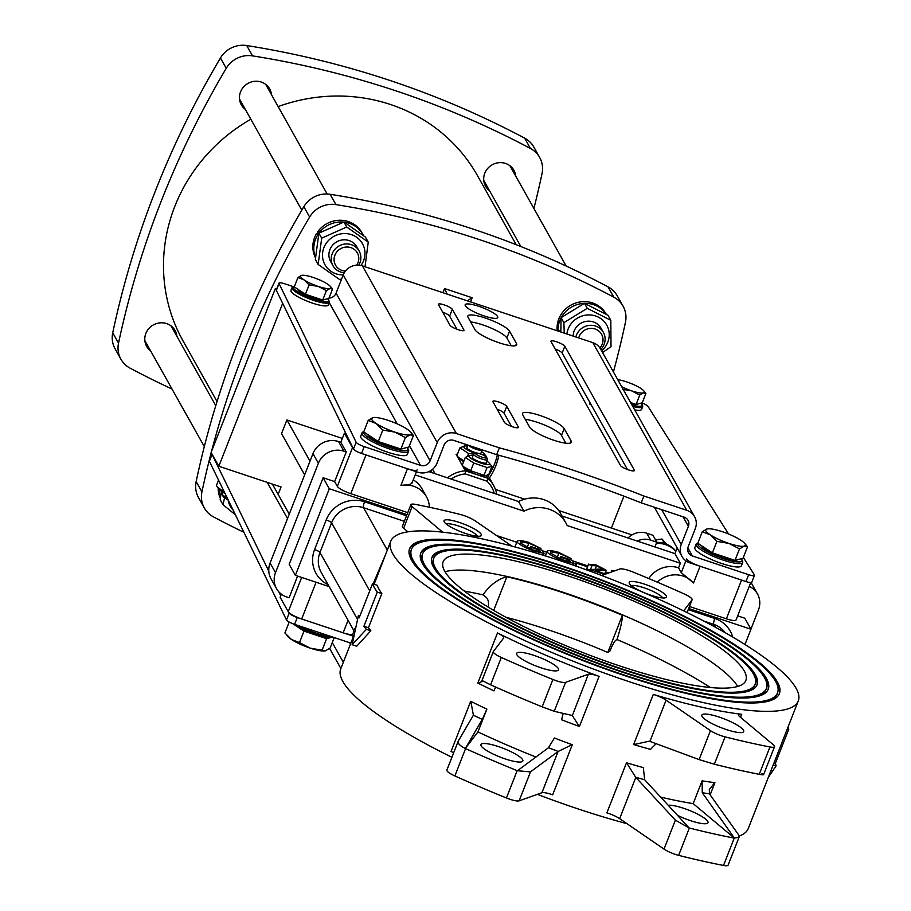 <?xml version="1.0" encoding="UTF-8"?>
<svg xmlns="http://www.w3.org/2000/svg" width="911" height="911" viewBox="0 0 911 911"><rect width="100%" height="100%" fill="white"/><g stroke="black" fill="none" stroke-linecap="round" stroke-linejoin="round"><path stroke-width="1.37" d="M353.764 635.639L340.737 668.868A218.845 45.14 21.4 0 0 451.89 757.28M537.365 794.358A218.845 45.14 21.4 0 0 627.007 823.692M739.094 836.07A218.845 45.14 21.4 0 0 748.25 828.577L798.264 700.969A218.845 45.14 -158.6 0 1 578.029 663.151A218.845 45.14 -158.6 0 1 390.739 541.271A218.845 45.14 -158.6 0 1 560.709 560.869A218.845 45.14 -158.6 0 1 798.264 700.969M752.213 697.45A184.58 38.068 21.4 0 0 765.912 689.616L766.356 688.465A184.58 38.068 21.4 0 0 608.389 585.671A184.58 38.068 21.4 0 0 422.647 553.774A184.58 38.068 21.4 0 0 622.999 671.942A184.58 38.068 21.4 0 0 766.356 688.465M422.647 553.774L422.192 554.913A184.58 38.068 21.4 0 0 426.917 569.967M767.973 689.764A186.584 38.478 21.4 0 0 761.63 673.411M436.346 545.928A186.584 38.478 21.4 0 0 420.575 553.615M623.306 672.489A186.584 38.478 -158.6 0 1 420.78 553.045A186.584 38.478 -158.6 0 1 608.537 585.295A186.584 38.478 -158.6 0 1 768.224 689.206A186.584 38.478 -158.6 0 1 623.306 672.489M762.427 702.347A196.582 40.551 21.4 0 0 777.083 693.988L777.538 692.85A196.582 40.551 21.4 0 0 609.288 583.37A196.582 40.551 21.4 0 0 411.465 549.39A196.582 40.551 21.4 0 0 624.844 675.245A196.582 40.551 21.4 0 0 777.538 692.85M411.465 549.39L411.02 550.529A196.582 40.551 21.4 0 0 416.088 566.619M779.156 694.148A198.587 40.961 21.4 0 0 772.46 676.759M426.12 541.032A198.587 40.961 21.4 0 0 409.403 549.242M625.162 675.791A198.587 40.961 -158.6 0 1 409.597 548.661A198.587 40.961 -158.6 0 1 609.448 582.983A198.587 40.961 -158.6 0 1 779.395 693.578A198.587 40.961 -158.6 0 1 625.162 675.791M741.987 692.542A172.578 35.597 21.4 0 0 754.729 685.231L755.173 684.093A172.578 35.597 21.4 0 0 607.489 587.982A172.578 35.597 21.4 0 0 433.818 558.147A172.578 35.597 21.4 0 0 621.143 668.64A172.578 35.597 21.4 0 0 755.173 684.093M433.818 558.147L433.374 559.286A172.578 35.597 21.4 0 0 437.747 573.315M756.79 685.379A174.582 36.007 21.4 0 0 750.801 670.063M446.561 550.836A174.582 36.007 21.4 0 0 431.757 557.999M621.45 669.186A174.582 36.007 -158.6 0 1 431.962 557.418A174.582 36.007 -158.6 0 1 607.637 587.595A174.582 36.007 -158.6 0 1 757.041 684.821A174.582 36.007 -158.6 0 1 621.45 669.186M657.298 582.152A25.007 23.732 -29.3 0 1 693.522 582.983L700.081 566.255A12.503 2.585 -158.6 0 1 686.621 558.967M693.522 582.983L681.269 572.643L678.57 567.826L680.346 563.271L674.949 553.626L677.18 547.921M700.081 566.255L741.554 580.068L726.374 618.808L689.468 606.51M750.721 582.573L736.088 619.924A12.503 2.585 -158.6 0 1 726.374 618.808M348.07 620.289L343.151 632.815A12.503 2.585 21.4 0 0 352.864 633.942L353.98 631.095M343.151 632.815L301.678 619.002L316.083 582.243M281.34 594.143L280.121 597.252L288.229 611.714A12.503 2.585 21.4 0 0 301.678 619.002M346.021 433.727L344.415 433.192L340.839 442.313L338.539 441.539A20.008 18.983 -29.3 0 0 312.963 453.632L270.1 563.009A20.008 18.983 -29.3 0 0 271.079 578.929L276.488 588.574A20.008 18.983 -29.3 0 0 286.794 597.012L289.094 597.787L297.601 576.082M417.158 469.882A12.503 2.585 -158.6 0 1 407.456 468.755L400.897 485.483A25.007 23.732 -29.3 0 1 426.496 496.825A25.007 23.732 -29.3 0 1 429.388 507.233M411.681 482.83C412.193 484.037 408.595 484.925 400.897 485.483M353.161 448.44A12.503 2.585 -158.6 0 1 352.523 447.654L337.343 486.394L334.644 481.577L346.248 451.947L340.839 442.313M407.764 512.654L350.792 493.671A12.503 2.585 -158.6 0 1 337.343 486.394M350.792 493.671L365.971 454.942L407.456 468.755M656.091 743.683L650.477 749.389A218.845 45.14 -158.6 0 1 633.783 744.583L649.349 741.19L699.113 759.58L714.099 764.147A12.503 2.585 21.4 0 0 714.349 764.204A313.885 64.738 21.4 0 0 759.239 774.304A12.503 2.585 21.4 0 0 759.455 774.35L759.455 774.35C763.885 775.136 764.716 774.919 761.949 773.712M649.919 741.395L666.078 700.16A12.503 2.585 21.4 0 0 653.289 694.41A218.845 45.14 21.4 0 0 741.702 714.304A12.503 2.585 21.4 0 0 738.57 714.805A12.503 2.585 21.4 0 0 739.812 716.741L773.302 744.754A12.503 2.585 21.4 0 1 774.532 746.69L763.566 774.68M666.078 700.16L710.466 730.622A12.503 2.585 21.4 0 0 725.065 736.862A313.885 64.738 21.4 0 0 769.954 746.963A12.503 2.585 21.4 0 0 774.532 746.69M664.028 849.109L675.381 820.151L635.639 777.231L626.643 762.814A218.845 45.14 21.4 0 1 626.506 762.769L606.863 812.897A12.503 2.585 -158.6 0 1 619.651 818.647L664.028 849.109A12.503 2.585 21.4 0 0 678.638 855.349A313.885 64.738 21.4 0 0 723.516 865.45A12.503 2.585 21.4 0 0 728.094 865.177L739.072 837.186L738.206 834.282L709.418 793.834A227.112 46.848 -158.6 0 1 702.267 792.718L702.108 780.841A218.845 45.14 21.4 0 0 714.816 782.651L709.327 789.427L709.418 793.834M458.085 741.531L446.937 769.977A12.503 2.585 21.4 0 0 446.868 770.114L458.165 741.269L473.401 715.203L470.828 701.368A218.845 45.14 21.4 0 1 470.702 701.299L451.059 751.427A12.503 2.585 -158.6 0 1 453.644 752.828M470.828 701.368A218.845 45.14 21.4 0 0 486.873 709.134L482.295 719.428A227.112 46.848 -158.6 0 1 473.401 715.203L473.469 715.055M572.154 744.663L558.067 751.507L530.487 771.879L517.437 770.752L548.49 747.715L554.423 738.001A218.845 45.14 21.4 0 0 572.154 744.663A12.503 2.585 21.4 0 1 572.302 744.708L552.658 794.847A12.503 2.585 -158.6 0 0 541.908 792.741L519.145 800.837L530.487 771.879M495.538 687.019L494.024 690.902A218.845 45.14 -158.6 0 1 477.979 683.136L483.035 681.166M588.347 674.254L565.583 682.35A12.503 2.585 21.4 0 1 552.886 679.492A313.885 64.738 21.4 0 1 501.301 657.457A12.503 2.585 21.4 0 1 493.295 651.627A12.503 2.585 21.4 0 1 493.375 651.49L503.624 638.053A12.503 2.585 21.4 0 0 503.692 637.916A12.503 2.585 21.4 0 0 497.497 632.94A218.845 45.14 21.4 0 0 599.096 676.361A12.503 2.585 21.4 0 0 588.347 674.254L572.359 715.534M572.267 715.511L579.305 726.431A218.845 45.14 -158.6 0 1 561.563 719.77L563.18 713.427M565.583 682.35L554.23 711.297L572.188 715.488M710.432 687.52A190.16 39.219 21.4 0 0 617.009 639.522L615.734 640.353A10.26 1.458 113.1 0 0 609.914 651.103L607.819 652.47L622.384 615.289A61.276 8.723 -66.9 0 1 617.009 639.522M488.239 607.159A10.26 5.99 -77.3 0 0 485.939 597.104L482.921 594.849A190.16 39.219 21.4 0 0 464.314 591.08M329.178 586.604L295.369 575.342L329.304 488.751L406.989 514.635M334.644 481.577L323.12 477.74L289.186 564.319L295.369 575.342M604.471 574.477L591.205 570.058L591.216 569.477L602.558 568.931L596.546 565.765L592.082 565.629L588.529 564.353L596.17 564.957L606.066 570.127L595.384 570.65L605.621 574.067M606.066 570.127L604.767 573.782M592.048 565.389L590.294 570.184L586.741 568.908L588.529 564.137L586.889 568.532M590.681 571.391L591.216 569.477M591.091 569.66L590.453 569.774M590.487 571.311L591.091 569.785M545.37 555.904L546.907 551.964C547.09 550.085 550.904 550.187 558.341 552.26L571.015 558.489L558.887 553.205L550.768 551.838L550.643 553.148L562.634 559.844L570.229 561.677L569.375 560.14L561.256 557.441L560.709 556.462L572.404 560.367L574.124 563.419L563.408 560.903C555.3 557.805 549.8 554.822 546.907 551.964L545.051 555.961M550.449 552.658L550.768 551.838L550.643 553.148M560.618 559.081L561.256 557.441M559.821 558.75L560.709 556.462M568.863 561.449L569.375 560.14M567.462 558.716L567.872 557.657M570.525 559.73L571.015 558.489M573.429 565.196L574.124 563.419M531.204 547.431L530.657 546.452L542.352 550.346L544.072 553.41L533.356 550.893C525.248 547.796 519.748 544.812 516.856 541.954L515.068 546.509L516.856 541.954C517.038 540.075 520.841 540.166 528.289 542.25L540.963 548.468L528.835 543.195L520.716 541.829L520.591 543.138L532.582 549.834L540.177 551.667L539.323 550.13L531.204 547.431L530.566 549.071M520.386 542.649L520.716 541.829L520.591 543.138M529.769 548.729L530.657 546.452M538.811 551.44L539.323 550.13M537.41 548.707L537.82 547.648M540.462 549.72L540.963 548.468M515.592 547.124L515.068 546.509M543.343 555.266L544.072 553.41M577.005 563.305L576.435 562.281L586.878 565.765L587.458 566.79L577.005 563.305L575.911 566.073M575.057 565.777L576.435 562.281M586.285 569.774L587.458 566.79M611.691 571.903L611.839 570.297L614.105 571.049M611.122 572.108L611.839 570.297M768.36 777.265L776.081 765.912A223.844 46.165 21.4 0 0 775.363 763.384L788.767 729.21A223.844 46.165 21.4 0 0 787.958 727.251M773.211 764.876L776.081 765.912M773.986 762.906L775.363 763.384M787.377 728.732L788.767 729.21M358.444 615.335A223.844 46.165 21.4 0 0 359.162 617.852L372.553 583.666A223.844 46.165 21.4 0 0 377.291 592.116L363.899 626.29A223.844 46.165 21.4 0 0 366.324 629.387L352.113 644.692L358.444 615.335L359.936 615.87M372.553 583.666L377.2 585.295A218.845 45.14 21.4 0 0 381.834 593.551L368.443 627.736A218.845 45.14 21.4 0 0 370.823 630.754L356.725 646.229L352.113 644.692M370.823 630.754L366.324 629.387M368.443 627.736L363.899 626.29M381.834 593.551L377.291 592.116M514.077 753.283A22.513 4.646 -158.6 0 1 522.823 760.992A22.513 4.646 -158.6 0 1 500.173 757.098A22.513 4.646 -158.6 0 1 480.906 744.56A22.513 4.646 -158.6 0 1 492.999 744.959A22.513 4.646 -158.6 0 1 514.077 753.283M668.196 805.244A22.513 4.646 -158.6 0 1 683.557 808.273A22.513 4.646 -158.6 0 1 707.995 822.679A22.513 4.646 -158.6 0 1 677.511 815.345M458.29 741.019C457.459 743.262 459.804 745.756 465.316 748.478L465.316 748.478A12.503 2.585 21.4 0 0 465.578 748.603A313.885 64.738 21.4 0 0 517.163 770.638A12.503 2.585 21.4 0 0 517.437 770.752L517.437 770.752M446.868 770.114A12.503 2.585 21.4 0 0 454.862 775.944A313.885 64.738 21.4 0 0 506.448 797.979A12.503 2.585 21.4 0 0 519.145 800.837M482.295 719.428L465.316 748.478L477.945 731.92A218.845 45.14 21.4 0 0 535.919 757.03M675.381 820.151L689.103 827.94A12.503 2.585 21.4 0 0 689.354 828.008A313.885 64.738 21.4 0 0 734.232 838.109A12.503 2.585 21.4 0 0 734.448 838.143L702.267 792.718M660.714 797.125A218.845 45.14 21.4 0 0 693.18 803.627L734.448 838.143L739.072 837.186M626.643 762.814A218.845 45.14 21.4 0 0 643.337 767.62L644.669 779.759L689.103 827.94M693.18 803.627L702.108 780.841M486.873 709.134L477.945 731.92M374.125 584.224L390.739 541.271M549.788 662.138A22.513 4.646 -158.6 0 1 558.545 669.847A22.513 4.646 -158.6 0 1 535.896 665.952A22.513 4.646 -158.6 0 1 516.628 653.415A22.513 4.646 -158.6 0 1 528.722 653.813A22.513 4.646 -158.6 0 1 549.788 662.138M719.28 717.128A22.513 4.646 -158.6 0 1 743.718 731.533A22.513 4.646 -158.6 0 1 721.057 727.65A22.513 4.646 -158.6 0 1 701.8 715.112A22.513 4.646 -158.6 0 1 719.28 717.128M454.179 520.933A20.008 4.122 -158.6 0 1 474.46 528.995A20.008 4.122 -158.6 0 1 480.712 535.919A20.008 4.122 -158.6 0 1 461.171 531.876A20.008 4.122 -158.6 0 1 444.078 521.559A20.008 4.122 -158.6 0 1 454.179 520.933M477.535 536.249A17.298 3.564 21.4 0 0 454.225 524.725A17.298 3.564 21.4 0 0 446.185 523.962M653.608 587.675A20.008 4.122 -158.6 0 1 665.884 597.605A20.008 4.122 -158.6 0 1 646.332 593.573A20.008 4.122 -158.6 0 1 629.25 583.256A20.008 4.122 -158.6 0 1 653.608 587.675M662.707 597.946A17.298 3.564 21.4 0 0 651.718 590.795A17.298 3.564 21.4 0 0 631.346 585.659M493.295 651.627L481.999 680.471L490.323 684.685A12.503 2.585 21.4 0 0 490.585 684.799A313.885 64.738 21.4 0 0 542.17 706.834A12.503 2.585 21.4 0 0 542.444 706.947L554.23 711.297M511.982 546.144L474.961 520.739A12.503 2.585 21.4 0 0 460.362 514.499A313.885 64.738 21.4 0 0 415.473 504.398A12.503 2.585 21.4 0 0 410.895 504.66A12.503 2.585 21.4 0 0 412.125 506.596L442.689 532.172M407.923 531.819L403.641 528.243A12.503 2.585 -158.6 0 1 402.411 526.307L410.895 504.66M688.693 608.491L750.96 629.239L744.97 644.51M737.682 615.859L744.777 618.216L750.96 629.239M496.438 535.486L516.491 542.159M542.649 550.882L546.543 552.168M572.7 560.891L587.834 565.925M605.53 571.823L608.833 572.928M323.12 477.74L329.304 488.751M495.482 686.985L494.024 690.902M601.624 575.49L619.844 569.011A12.503 2.585 -158.6 0 1 632.541 571.857A313.885 64.738 -158.6 0 1 684.127 593.904A12.503 2.585 -158.6 0 1 692.121 599.734A12.503 2.585 -158.6 0 1 692.053 599.859L683.66 610.871M385.273 555.22L373.146 583.883M355.37 627.93L353.411 629.831L354.345 632.701M482.921 594.849A61.276 35.78 102.7 0 1 506.88 576.8L493.705 610.393M506.88 576.8A163.821 33.787 -158.6 0 1 562.702 592.605A163.821 33.787 -158.6 0 1 622.384 615.289M505.958 617.282A163.821 33.787 -158.6 0 1 607.819 652.47M737.716 686.45A162.568 33.536 21.4 0 0 732.638 679.788A162.568 33.536 21.4 0 0 563.146 592.309A162.568 33.536 21.4 0 0 453.279 570.309A162.568 33.536 21.4 0 0 445.035 571.744M744.264 671.02A162.568 33.536 -158.6 0 1 745.858 680.437A162.568 33.536 -158.6 0 1 582.266 652.344A162.568 33.536 -158.6 0 1 443.133 561.802A162.568 33.536 -158.6 0 1 588.016 582.846A162.568 33.536 -158.6 0 1 744.264 671.02M344.415 433.192L352.523 447.654M276.488 588.574A20.008 18.983 -29.3 0 1 275.509 572.643L318.372 463.266A20.008 18.983 -29.3 0 1 343.948 451.184L346.248 451.947M415.188 474.916L523.939 511.151A32.511 30.849 -29.3 0 1 565.879 522.96A32.511 30.849 -29.3 0 1 567.177 525.556L680.346 563.271M428.819 471.625L518.541 501.517L523.939 511.151M413.23 479.903A25.007 23.732 -29.3 0 1 421.861 488.558L426.496 496.825M518.541 501.517A32.511 30.849 -29.3 0 1 560.481 513.326L565.879 522.96M561.973 515.99L674.949 553.626M750.949 582.562A20.008 18.983 -29.3 0 1 752.076 584.327L757.474 593.972A20.008 18.983 -29.3 0 1 758.464 609.903L750.915 629.159M648.826 578.565A25.007 23.732 -29.3 0 1 678.57 567.826M749.241 586.354A20.008 18.983 -29.3 0 1 757.474 593.972M310.013 461.16L286.908 419.948L342.365 438.43M495.447 489.435L524.668 499.171M558.671 510.502L631.961 534.916M286.908 419.948L281.545 433.625L304.65 474.836M654.929 546.953L656.808 542.159L652.948 535.269L646.764 533.208A17.503 16.614 150.7 0 0 628.078 538.014M430.755 470.6A17.503 16.614 -29.3 0 1 431.222 471.386A17.503 16.614 -29.3 0 1 431.86 472.638M656.808 542.159L650.625 540.098L646.764 533.208M637.21 541.054A17.503 16.614 -29.3 0 1 650.625 540.098M497.395 454.885A65.649 62.301 -29.3 0 1 488.285 475.963M498.909 455.295A65.649 62.301 -29.3 0 1 489.435 478.036M278.151 494.388L281.055 486.975L218.834 466.25L211.113 452.471L275.407 288.411L276.75 288.867M470.543 301.905L472.171 297.749L467.252 300.812M472.171 297.749L444.522 288.536L447.164 294.116M211.489 451.526A921.659 874.537 -29.3 0 1 309.638 217.046A25.007 23.732 -29.3 0 1 335.943 204.622A921.659 874.537 -29.3 0 1 613.843 297.202A25.007 23.732 -29.3 0 1 623.078 306.198A25.007 23.732 -29.3 0 1 625.447 322.278A921.659 874.537 -29.3 0 1 613.41 371.927M243.909 532.309A921.659 874.537 -29.3 0 1 213.55 516.936A25.007 23.732 -29.3 0 1 204.315 507.939A25.007 23.732 -29.3 0 1 201.935 491.872A921.659 874.537 -29.3 0 1 211.204 452.63M590.123 402.924L589.588 404.29L591.182 404.826M623.91 496.165L611.406 528.073M218.834 466.25L282.672 303.363M275.407 288.411L276.306 290.005A7.504 1.549 21.4 0 0 276.363 290.37L279.039 283.526L356.133 442.211L353.457 449.043A7.504 1.549 21.4 0 0 361.553 453.462L417.819 472.217A15.009 14.234 -29.3 0 0 437.007 463.141L444.147 444.921A7.504 7.117 150.7 0 1 453.735 440.389L496.666 454.691L499.342 447.848A312.644 64.487 -158.6 0 1 643.906 496.017L641.219 502.849A312.644 64.487 21.4 0 0 496.666 454.691M623.078 306.198L617.282 295.87A25.007 23.732 150.7 0 0 608.047 286.874A921.659 874.537 150.7 0 0 330.158 194.294A25.007 23.732 150.7 0 0 303.841 206.717A921.659 874.537 150.7 0 0 196.15 481.543A25.007 23.732 150.7 0 0 198.518 497.611L204.315 507.939M656.729 542.341A25.007 23.732 -29.3 0 1 664.984 543.594A25.007 23.732 -29.3 0 1 675.894 551.201M656.319 543.411A25.007 23.732 -29.3 0 1 665.554 544.63A25.007 23.732 -29.3 0 1 675.803 551.428M663.208 543.081L664.723 543.514M666.59 544.197L662.012 539.027L655.51 539.847M664.142 542.808L662.012 539.027M352.432 634.329L353.514 636.254L297.259 617.521A7.504 1.549 -158.6 0 1 289.163 613.103L286.487 619.935A7.504 1.549 21.4 0 0 294.583 624.365L350.826 643.098M286.487 619.935L209.382 461.262L212.069 454.43L268.802 571.197M278.823 591.831L280.725 595.726M288.867 612.499L289.163 613.103M212.069 454.43A7.504 1.549 -158.6 0 1 212.012 454.065L209.336 460.886A7.504 1.549 21.4 0 0 209.382 461.262M499.342 447.848L456.411 433.545A15.009 14.234 150.7 0 0 437.234 442.609L430.094 460.841A7.504 7.117 -29.3 0 1 420.495 465.373L364.229 446.629A7.504 1.549 -158.6 0 1 356.133 442.211M353.457 449.043L276.363 290.37M279.039 283.526A7.504 1.549 -158.6 0 1 278.994 283.15A7.504 1.549 -158.6 0 1 284.824 283.822L293.479 286.703M276.602 289.732A7.504 1.549 21.4 0 0 276.318 289.983L278.994 283.15M743.353 557.441L754.376 574.887A7.504 1.549 -158.6 0 1 754.479 575.376A7.504 1.549 -158.6 0 1 748.648 574.704L692.383 555.961A7.504 7.117 150.7 0 1 688.158 546.828L695.298 528.596A15.009 14.234 -29.3 0 0 694.558 516.651L600.543 348.97A15.009 14.234 -29.3 0 0 592.81 342.638L362.396 265.875A15.009 14.234 150.7 0 0 343.208 274.94L336.068 293.171A7.504 7.117 -29.3 0 1 328.996 298.079M661.705 509.67L681.246 544.516A15.009 14.234 150.7 0 0 681.975 556.462A15.009 14.234 150.7 0 0 689.707 562.793L745.972 581.548A7.504 1.549 21.4 0 0 751.803 582.22L754.479 575.376M728.572 534.017L648.063 406.477A7.504 1.549 -158.6 0 0 641.993 402.89M468.06 317.313A22.513 4.646 -158.6 0 1 467.844 316.015A22.513 4.646 -158.6 0 1 487.897 318.93A22.513 4.646 -158.6 0 1 509.534 331.137L516.491 343.527A22.513 4.646 -158.6 0 1 516.708 344.836A22.513 4.646 -158.6 0 1 496.643 341.921A22.513 4.646 -158.6 0 1 475.007 329.714L468.06 317.313M511.219 345.759L506.858 337.97A22.513 4.646 21.4 0 0 492.111 328.529A22.513 4.646 21.4 0 0 470.645 321.925M504.512 422.419L492.931 401.751A7.504 1.549 -158.6 0 1 492.851 401.318A7.504 1.549 -158.6 0 1 499.535 402.298A7.504 1.549 -158.6 0 1 506.755 406.363L518.336 427.02A7.504 1.549 -158.6 0 1 518.405 427.453A7.504 1.549 -158.6 0 1 511.72 426.485A7.504 1.549 -158.6 0 1 504.512 422.419M511.47 426.394L504.068 413.195A7.504 1.549 21.4 0 0 497.11 409.221M497.588 316.516A17.503 3.61 -158.6 0 1 497.759 317.529A17.503 3.61 -158.6 0 1 480.143 314.511A17.503 3.61 -158.6 0 1 465.157 304.752A17.503 3.61 -158.6 0 1 480.769 307.018A17.503 3.61 -158.6 0 1 497.588 316.516M457.026 329.304L449.624 316.106A7.504 1.549 21.4 0 0 442.666 312.131M452.311 309.273L463.893 329.93A7.504 1.549 -158.6 0 1 463.961 330.363A7.504 1.549 -158.6 0 1 457.276 329.395A7.504 1.549 -158.6 0 1 450.068 325.318L438.487 304.661A7.504 1.549 -158.6 0 1 438.407 304.228A7.504 1.549 -158.6 0 1 445.092 305.196A7.504 1.549 -158.6 0 1 452.311 309.273L449.624 316.106M529.644 427.145L522.698 414.756A22.513 4.646 -158.6 0 1 522.481 413.446A22.513 4.646 -158.6 0 1 542.535 416.361A22.513 4.646 -158.6 0 1 564.171 428.569L571.129 440.97A22.513 4.646 -158.6 0 1 571.345 442.268A22.513 4.646 -158.6 0 1 551.28 439.364A22.513 4.646 -158.6 0 1 529.644 427.145M565.856 443.19L561.495 435.412A22.513 4.646 21.4 0 0 546.748 425.972A22.513 4.646 21.4 0 0 525.283 419.367M620.505 465.544L550.996 341.591A7.504 1.549 -158.6 0 1 550.927 341.158A7.504 1.549 -158.6 0 1 557.612 342.126A7.504 1.549 -158.6 0 1 564.82 346.191L634.329 470.144A7.504 1.549 -158.6 0 1 634.398 470.577A7.504 1.549 -158.6 0 1 627.713 469.609A7.504 1.549 -158.6 0 1 620.505 465.544M627.463 469.518L562.144 353.035A7.504 1.549 21.4 0 0 555.186 349.05M694.558 516.651A15.009 14.234 -29.3 0 0 686.826 510.319L643.906 496.017M641.219 502.849L684.15 517.152A7.504 7.117 -29.3 0 1 688.386 526.296L683.056 516.788M681.246 544.516L688.386 526.296M744.959 543.73L747.521 546.805L744.196 546.122A21.26 4.384 21.4 0 0 744.594 543.275A21.26 4.384 21.4 0 0 740.905 540.269A21.26 4.384 21.4 0 0 722.309 531.694A21.26 4.384 21.4 0 0 707.745 528.835A21.26 4.384 21.4 0 0 706.982 528.972L707.688 528.835M710.273 534.825L702.29 531.739L706.982 528.972A21.26 4.384 21.4 0 0 710.273 534.825A21.26 4.384 21.4 0 0 728.868 543.4L716.889 541.362L710.273 534.825M739.504 548.9L728.868 543.4A21.26 4.384 21.4 0 0 744.196 546.122L739.504 548.9L734.995 560.379L712.379 552.852L716.889 541.362M712.379 552.852L697.792 543.229L702.29 531.739M747.521 546.805L743.023 558.295L734.995 560.379M737.671 559.684A19.507 4.02 -158.6 0 1 735.872 560.151M734.255 560.14A19.507 4.02 -158.6 0 1 714.896 554.423A19.507 4.02 -158.6 0 1 701.755 545.837M372.884 417.648L373.647 417.523A21.26 4.384 21.4 0 0 372.884 417.648A21.26 4.384 21.4 0 0 376.163 423.501L368.192 420.426L372.884 417.648M410.861 432.418L413.423 435.492L410.087 434.809A21.26 4.384 21.4 0 0 410.497 431.962A21.26 4.384 21.4 0 0 406.807 428.956A21.26 4.384 21.4 0 0 388.2 420.381A21.26 4.384 21.4 0 0 373.647 417.523M394.77 432.087L382.779 430.049L376.163 423.501A21.26 4.384 21.4 0 0 394.77 432.087A21.26 4.384 21.4 0 0 410.087 434.809L405.395 437.576L394.77 432.087M413.423 435.492L408.925 446.982L400.897 449.066L378.281 441.528L382.779 430.049M400.897 449.066L405.395 437.576M378.281 441.528L363.694 431.916L368.192 420.426M403.573 448.371A19.507 4.02 -158.6 0 1 401.774 448.838M400.157 448.827A19.507 4.02 -158.6 0 1 380.798 443.11A19.507 4.02 -158.6 0 1 367.657 434.524M324.737 650.944A21.26 4.384 -158.6 0 1 324.68 650.955A21.26 4.384 -158.6 0 1 310.116 648.097L325.432 650.818L330.124 648.051L334.235 637.575M289.186 622.031L284.892 632.974L291.509 639.522A21.26 4.384 -158.6 0 1 287.819 636.516A21.26 4.384 -158.6 0 1 287.466 636.06M324.68 650.955L325.432 650.818M299.491 642.597L310.116 648.097A21.26 4.384 -158.6 0 1 291.509 639.522L299.491 642.597L303.989 631.118L326.605 638.645L322.095 650.135M326.605 638.645L331.183 637.461M292.716 623.682L303.989 631.118M295.449 624.65A19.507 4.02 21.4 0 0 310.64 632.815A19.507 4.02 21.4 0 0 327.243 637.074M331.968 636.812A25.007 5.159 -158.6 0 1 299.503 626.005M295.506 624.673A23.766 4.897 21.4 0 0 333.289 637.256M697.883 543.002L697.063 543.332A25.007 5.159 21.4 0 0 696.141 544.14A25.007 5.159 21.4 0 0 696.38 545.587A25.007 5.159 21.4 0 0 720.419 559.16A25.007 5.159 21.4 0 0 742.716 562.394A25.007 5.159 21.4 0 0 742.59 561.176L741.873 559.639A23.766 4.897 -158.6 0 1 723.163 558.545A23.766 4.897 -158.6 0 1 697.985 544.835A23.766 4.897 -158.6 0 1 697.849 543.263M741.292 558.75A23.766 4.897 -158.6 0 1 741.873 559.639M696.141 544.14L694.797 547.557A25.007 5.159 21.4 0 0 695.047 549.014A25.007 5.159 21.4 0 0 719.086 562.577A25.007 5.159 21.4 0 0 741.372 565.811L742.716 562.394M363.785 431.677L362.954 432.019A25.007 5.159 21.4 0 0 362.043 432.827A25.007 5.159 21.4 0 0 362.282 434.274A25.007 5.159 21.4 0 0 386.321 447.848A25.007 5.159 21.4 0 0 408.618 451.082A25.007 5.159 21.4 0 0 408.481 449.863L407.775 448.326A23.766 4.897 -158.6 0 1 389.065 447.233A23.766 4.897 -158.6 0 1 363.888 433.522A23.766 4.897 -158.6 0 1 363.751 431.951M407.194 447.426A23.766 4.897 -158.6 0 1 407.775 448.326M362.043 432.827L360.699 436.244A25.007 5.159 21.4 0 0 360.95 437.69A25.007 5.159 21.4 0 0 384.989 451.264A25.007 5.159 21.4 0 0 407.274 454.498L408.618 451.082M294.025 286.487L292.784 286.999A20.008 4.122 21.4 0 0 292.044 287.637A20.008 4.122 21.4 0 0 292.237 288.798A20.008 4.122 21.4 0 0 311.471 299.651A20.008 4.122 21.4 0 0 329.304 302.247A20.008 4.122 21.4 0 0 329.201 301.268L328.632 300.038A19.006 3.917 -158.6 0 1 313.669 299.161A19.006 3.917 -158.6 0 1 293.513 288.195A19.006 3.917 -158.6 0 1 294.025 286.487A19.006 3.917 -158.6 0 1 294.492 286.339M327.641 298.74A19.006 3.917 -158.6 0 1 328.632 300.038M292.044 287.637L290.973 290.381A20.008 4.122 21.4 0 0 291.167 291.531A20.008 4.122 21.4 0 0 310.4 302.384A20.008 4.122 21.4 0 0 328.233 304.98L329.304 302.247M632.803 406.522A20.008 4.122 21.4 0 0 642.665 406.648A20.008 4.122 21.4 0 0 642.562 405.68L641.993 404.45A19.006 3.917 -158.6 0 1 631.995 405.065M641.002 403.152A19.006 3.917 -158.6 0 1 641.993 404.45M634.705 409.893A20.008 4.122 21.4 0 0 641.595 409.381L642.665 406.648M225.085 493.568A14.132 2.915 -158.6 0 1 220.075 490.061L217.672 487.271L224.402 492.168M218.549 480.12L216.374 485.665L217.672 487.271M643.94 391.092L645.899 393.45L643.348 392.914A16.261 3.348 21.4 0 0 643.667 390.739A16.261 3.348 21.4 0 0 640.843 388.439A16.261 3.348 21.4 0 0 626.62 381.88A16.261 3.348 21.4 0 0 617.795 379.75M621.712 386.731A16.261 3.348 21.4 0 0 631.63 390.842L622.475 389.282M639.761 395.044L631.63 390.842A16.261 3.348 21.4 0 0 643.348 392.914L639.761 395.044L636.083 404.427L630.617 402.605M645.899 393.45L642.221 402.833L636.083 404.427M637.689 404.006A14.508 2.995 -158.6 0 1 636.14 404.416M636.049 404.416A14.508 2.995 -158.6 0 1 631.255 403.755M227.112 497.748A10.01 2.061 -158.6 0 1 222.125 494.286A10.01 2.061 -158.6 0 1 222.079 494.195A10.01 2.061 -158.6 0 1 222.033 493.705L222.648 492.134M222.079 494.195L223.172 496.552A8.085 1.663 21.4 0 0 223.206 496.62A8.085 1.663 21.4 0 0 228.137 499.843M301.541 275.395L302.122 275.293A16.261 3.348 21.4 0 0 301.541 275.395A16.261 3.348 21.4 0 0 304.046 279.871L297.954 277.513L301.541 275.395M330.579 286.68L332.538 289.038L329.987 288.514A16.261 3.348 21.4 0 0 330.306 286.339A16.261 3.348 21.4 0 0 327.482 284.038A16.261 3.348 21.4 0 0 313.247 277.479A16.261 3.348 21.4 0 0 302.122 275.293M318.269 286.43L309.102 284.87L304.046 279.871A16.261 3.348 21.4 0 0 318.269 286.43A16.261 3.348 21.4 0 0 329.987 288.514L326.4 290.632L318.269 286.43M332.538 289.038L328.86 298.421L322.722 300.026L305.424 294.264L309.102 284.87M322.722 300.026L326.4 290.632M305.424 294.264L294.276 286.908L297.954 277.513M324.327 299.605A14.508 2.995 -158.6 0 1 322.779 300.004M322.688 300.015A14.508 2.995 -158.6 0 1 307.531 295.824A14.508 2.995 -158.6 0 1 297.476 289.015M451.139 479.061A28.765 27.296 -29.3 0 1 465.305 473.936L465.327 470.816A31.259 29.664 150.7 0 0 447.472 477.831M465.305 473.936L486.918 481.145L487.909 478.332L465.327 470.816L456.058 454.282L457.265 454.691M496.768 494.263A31.259 29.664 150.7 0 0 493.614 485.483A31.259 29.664 150.7 0 0 487.909 478.332L486.406 475.656M486.918 481.145A28.765 27.296 -29.3 0 1 494.263 493.432M432.588 469.267L435.071 473.709M456.058 454.282A31.259 29.664 -29.3 0 1 457.447 454.213M217.046 401.557L183.031 340.908A168.82 160.199 -29.3 0 1 250.832 119.239M278.151 106.587A168.82 160.199 -29.3 0 1 477.546 175.766L516.207 244.706M265.705 84.381A16.261 15.43 150.7 0 0 265.693 84.37L327.163 193.997M245.31 109.388A16.261 15.43 -29.3 0 1 241.324 104.833A16.261 15.43 -29.3 0 1 240.527 91.886A16.261 15.43 -29.3 0 1 254.545 81.33A16.261 15.43 -29.3 0 1 269.679 88.925A16.261 15.43 -29.3 0 1 271.489 94.71M483.752 180.435A16.261 15.43 150.7 0 0 483.764 180.435L520.819 246.517M509.932 165.756A16.261 15.43 150.7 0 0 509.932 165.745L566.175 266.046M489.549 190.763A16.261 15.43 -29.3 0 1 485.563 186.208A16.261 15.43 -29.3 0 1 484.766 173.261A16.261 15.43 -29.3 0 1 498.784 162.705A16.261 15.43 -29.3 0 1 513.918 170.3A16.261 15.43 -29.3 0 1 515.728 176.085M144.849 340.589A16.261 15.43 150.7 0 0 144.86 340.6L204.303 446.595M171.04 325.922A16.261 15.43 150.7 0 0 171.04 325.899L215.77 405.68M150.657 350.929A16.261 15.43 -29.3 0 1 146.66 346.362A16.261 15.43 -29.3 0 1 145.862 333.426A16.261 15.43 -29.3 0 1 159.892 322.87A16.261 15.43 -29.3 0 1 175.026 330.454A16.261 15.43 -29.3 0 1 176.836 336.25M539.676 157.455L533.88 147.126A25.007 23.732 150.7 0 0 524.645 138.142A921.659 874.537 150.7 0 0 246.744 45.55A25.007 23.732 150.7 0 0 220.439 57.985A921.659 874.537 150.7 0 0 112.736 332.8A25.007 23.732 150.7 0 0 115.116 348.879L120.912 359.207A25.007 23.732 -29.3 0 1 118.532 343.128A921.659 874.537 -29.3 0 1 226.235 68.314A25.007 23.732 -29.3 0 1 252.541 55.878A921.659 874.537 -29.3 0 1 530.441 148.47A25.007 23.732 -29.3 0 1 539.676 157.455A25.007 23.732 -29.3 0 1 542.045 173.534A921.659 874.537 -29.3 0 1 533.892 208.471M172.02 389.02A921.659 874.537 -29.3 0 1 130.148 368.192A25.007 23.732 -29.3 0 1 120.912 359.207M468.505 445.308A7.504 1.549 21.4 0 0 475.986 449.225A7.504 1.549 21.4 0 0 482.158 450.023A7.504 1.549 21.4 0 0 482.181 449.863M475.793 453.154L473.868 453.94A7.504 1.549 21.4 0 0 473.595 454.19A7.504 1.549 21.4 0 0 482.181 459.133A7.504 1.549 21.4 0 0 487.567 459.656A7.504 1.549 21.4 0 0 487.533 459.292L486.656 457.413A5.967 1.23 -158.6 0 1 482.397 457.288A5.967 1.23 -158.6 0 1 475.793 453.154A5.967 1.23 -158.6 0 1 481.577 454.384A5.967 1.23 -158.6 0 1 486.656 457.413M467.229 448.417A7.504 1.549 21.4 0 0 477.216 453.131M478.696 453.427A7.504 1.549 21.4 0 0 480.234 453.519A7.504 1.549 21.4 0 0 480.518 453.462M467.559 446.162A11 2.266 21.4 0 0 464.701 445.935A11 2.266 21.4 0 0 470.418 451.412A11 2.266 21.4 0 0 475.303 453.359M482.978 454.965A11 2.266 21.4 0 0 483.775 453.405A11 2.266 21.4 0 0 481.532 451.64M463.631 461.661A11 2.266 -158.6 0 1 459.634 458.871L457.846 456.798L463.927 460.909M483.775 453.405L486.52 456.65L485.256 456.172M473.618 454.145L468.607 453.519L459.941 447.848L464.701 445.935M459.941 447.848L456.901 455.625L457.846 456.798M468.607 453.519L467.65 455.967M472.638 458.062A7.504 1.549 21.4 0 0 478.776 461.524A7.504 1.549 21.4 0 0 485.643 463.152A7.504 1.549 21.4 0 0 485.87 463.118M472.968 455.796A11 2.266 21.4 0 0 470.11 455.568A11 2.266 21.4 0 0 475.599 460.955A11 2.266 21.4 0 0 486.315 464.473A11 2.266 21.4 0 0 489.184 463.05A11 2.266 21.4 0 0 486.941 461.273M485.734 475.804L484.117 475.986A11 2.266 -158.6 0 1 471.135 472.342A11 2.266 -158.6 0 1 465.043 468.505L463.335 466.546L470.68 470.805L485.734 475.804L488.922 474.164L491.974 466.375L487.066 467.525L473.731 463.027L465.305 457.402L470.11 455.568M489.184 463.05L491.974 466.375M465.305 457.402L462.253 465.179L463.335 466.546M487.066 467.525L484.014 475.303M473.731 463.027L470.68 470.805M602.034 330.431A15.009 14.234 150.7 0 0 585.671 321.458A15.009 14.234 150.7 0 0 573.144 336.091M601.59 350.86A21.511 20.406 150.7 0 0 601.59 319.146A21.511 20.406 150.7 0 0 569.489 326.195A21.511 20.406 150.7 0 0 566.87 334.007M564.251 333.13L563.875 322.665L587.253 308.317L610.825 320.308L608.024 315.308L584.452 303.317L561.074 317.666L560.846 331.991M610.825 320.308L611.008 346.647L602.558 352.568M584.452 303.317L587.253 308.317M561.074 317.666L563.875 322.665M356.873 246.995A15.009 14.234 150.7 0 0 338.061 241.153A15.009 14.234 150.7 0 0 330.704 261.673M361.018 265.488A21.511 20.406 150.7 0 0 363.364 245.469A21.511 20.406 150.7 0 0 338.391 234.457A21.511 20.406 150.7 0 0 322.619 257.517A21.511 20.406 150.7 0 0 343.231 274.894M341.682 278.857L339.655 279.563L318.155 264.452L321.697 238.17L346.749 227.01L368.249 242.11L365.026 266.752M368.249 242.11L365.448 237.111L343.937 221.999L318.896 233.17L315.354 259.453L318.155 264.452M321.697 238.17L318.896 233.17A26.385 25.041 150.7 0 1 319.146 232.863L316.208 234.138A26.385 25.041 150.7 0 0 315.491 257.779M346.749 227.01L343.937 221.999M228.069 499.82A21.511 20.406 150.7 0 0 233.102 510.08M235.402 514.817L222.956 504.637L224.607 497.918M221.407 491.257L220.155 499.627L222.956 504.637M606.293 314.329L606.157 314.09A26.385 25.041 150.7 0 0 575.513 303.09A26.385 25.041 150.7 0 0 557.213 330.784M557.987 331.046L560.834 330.534M606.179 314.261A26.385 25.041 150.7 0 0 584.543 303.352M584.361 303.363A26.385 25.041 150.7 0 0 561.244 317.529M561.062 317.871A26.385 25.041 150.7 0 0 558.056 330.898M363.523 235.664A26.385 25.041 150.7 0 0 362.885 234.434L361.918 232.715A26.385 25.041 150.7 0 0 317.54 232.032L320.74 230.95L321.651 231.656M362.885 234.434A26.385 25.041 150.7 0 0 344.187 222.159M343.652 222.102A26.385 25.041 150.7 0 0 320.74 230.95M318.782 233L317.54 232.032M318.884 233.205A26.385 25.041 150.7 0 0 315.513 257.449M218.184 487.863A26.385 25.041 150.7 0 0 220.337 498.294M219.164 489.002A26.385 25.041 150.7 0 0 220.416 497.759M358.797 265.158A15.009 14.234 150.7 0 0 359.139 251.015A15.009 14.234 150.7 0 0 345.167 244.011A15.009 14.234 150.7 0 0 332.219 253.748A15.009 14.234 150.7 0 0 332.959 265.693A15.009 14.234 150.7 0 0 344.29 272.742M345.451 271.057A12.503 11.866 -29.3 0 1 334.906 255.205A12.503 11.866 -29.3 0 1 352.067 248.111A12.503 11.866 -29.3 0 1 356.782 265.147M600.793 349.437A15.009 14.234 150.7 0 0 603.378 332.39A15.009 14.234 150.7 0 0 589.406 325.386A15.009 14.234 150.7 0 0 576.458 335.123A15.009 14.234 150.7 0 0 575.866 337.002M578.701 337.947A12.503 11.866 -29.3 0 1 579.145 336.58A12.503 11.866 -29.3 0 1 597.104 329.884A12.503 11.866 -29.3 0 1 599.928 347.979M685.892 560.846L681.269 572.643M301.666 577.437L288.229 611.714M653.289 694.41L633.646 744.538A12.503 2.585 -158.6 0 1 633.783 744.583M710.466 730.622L699.113 759.58M740.518 717.333L741.702 714.304M619.651 818.647L635.81 777.413M710.136 794.847L714.919 782.663A12.503 2.585 21.4 0 0 714.816 782.651M558.067 751.507L541.908 792.741M497.497 632.94L477.842 683.068A12.503 2.585 -158.6 0 1 477.979 683.136M493.261 651.775L482.033 680.449M579.305 726.431A218.845 45.14 -158.6 0 0 579.442 726.488L599.096 676.361M599.392 571.983L599.848 570.844M595.19 569.25L596.546 565.765M557.19 557.532L558.887 553.205M563.1 561.666L563.408 560.903M527.139 547.522L528.835 543.195M532.889 552.077L533.356 550.893M454.862 775.944L465.578 748.603M406.534 515.774L364.571 501.79A30.017 28.48 150.7 0 0 326.206 519.919L314.591 549.549A30.017 28.48 150.7 0 0 328.131 584.725M644.669 779.759A227.112 46.848 -158.6 0 1 635.639 777.231M558.192 751.427A227.112 46.848 -158.6 0 1 548.49 747.715M506.448 797.979L517.163 770.638M723.516 865.45L734.232 838.109M678.638 855.349L689.354 828.008M552.886 679.492L542.17 706.834M412.125 506.596L403.641 528.243M501.301 657.457L490.585 684.799M725.065 736.862L714.349 764.204M692.053 599.859L687.076 612.556M715.34 627.189L713.78 624.411A4.999 1.196 108.4 0 1 714.793 618.478L688.249 609.63M704.101 621.188L713.78 624.411A25.007 23.732 -29.3 0 1 725.202 632.689M387.289 550.062L363.557 507.723L404.359 521.32M364.571 501.79A4.999 1.196 -71.6 0 0 363.557 507.723A25.007 23.732 -29.3 0 0 331.581 522.834A4.999 1.036 -158.6 0 0 326.206 519.919M732.706 637.04A30.017 28.48 150.7 0 0 714.793 618.478M769.954 746.963L759.239 774.304M314.591 549.549A4.999 1.036 -158.6 0 1 319.977 552.453L331.581 522.834L369.729 590.875M353.411 629.808L321.196 572.37A25.007 23.732 -29.3 0 1 319.977 552.453L357.431 619.252M338.539 441.539L343.948 451.184M270.1 563.009L275.509 572.643M312.963 453.632L318.372 463.266M444.522 288.536L442.894 292.693M196.15 481.543L201.935 491.872M303.841 206.717L309.638 217.046M330.158 194.294L335.943 204.622M608.047 286.874L613.843 297.202M294.583 624.365L297.259 617.521M287.523 518.553L267.23 482.363M350.473 644.031L349.756 642.745M332.276 642.551L343.322 662.251M361.553 453.462L364.229 446.629M420.495 465.373L409.438 445.661M397.23 423.877L329.19 302.532M748.648 574.704L745.972 581.548M509.534 331.137L506.858 337.97M516.491 343.527L515.66 345.645M518.336 427.02L518.063 427.726M506.755 406.363L504.068 413.195M463.893 329.93L463.619 330.636M571.129 440.97L570.297 443.076M564.171 428.569L561.495 435.412M634.329 470.144L634.045 470.85M564.82 346.191L562.144 353.035M686.826 510.319L592.81 342.638M362.396 265.875L456.411 433.545M687.839 547.853L692.383 555.961M336.068 293.171L430.094 460.841M437.234 442.609L343.208 274.94M226.235 68.314L220.439 57.985M252.541 55.878L246.744 45.55M118.532 343.128L112.736 332.8M530.441 148.47L524.645 138.142M416.429 471.75L411.806 483.547M591.102 569.614L590.442 571.299M687.099 612.556L692.121 599.734M431.222 471.386L430.778 470.588M272.366 484.083L289.243 514.168M340.873 668.515L329.623 648.45M654.371 507.233L681.975 556.462M744.594 543.275L745.836 544.698M410.497 431.962L411.726 433.385M287.819 636.516L286.589 635.092M643.667 390.739L644.601 391.832M330.306 286.339L331.24 287.421M493.614 485.483L487.738 474.995M480.598 454.02L482.158 450.023M466.352 449.248L467.969 445.126M485.722 464.371L487.567 459.656M471.75 458.893L473.595 454.19M359.139 251.015L356.759 246.779M332.959 265.693L330.579 261.457M301.814 210.156L239.513 99.037M603.378 332.39L600.998 328.154"/></g></svg>
